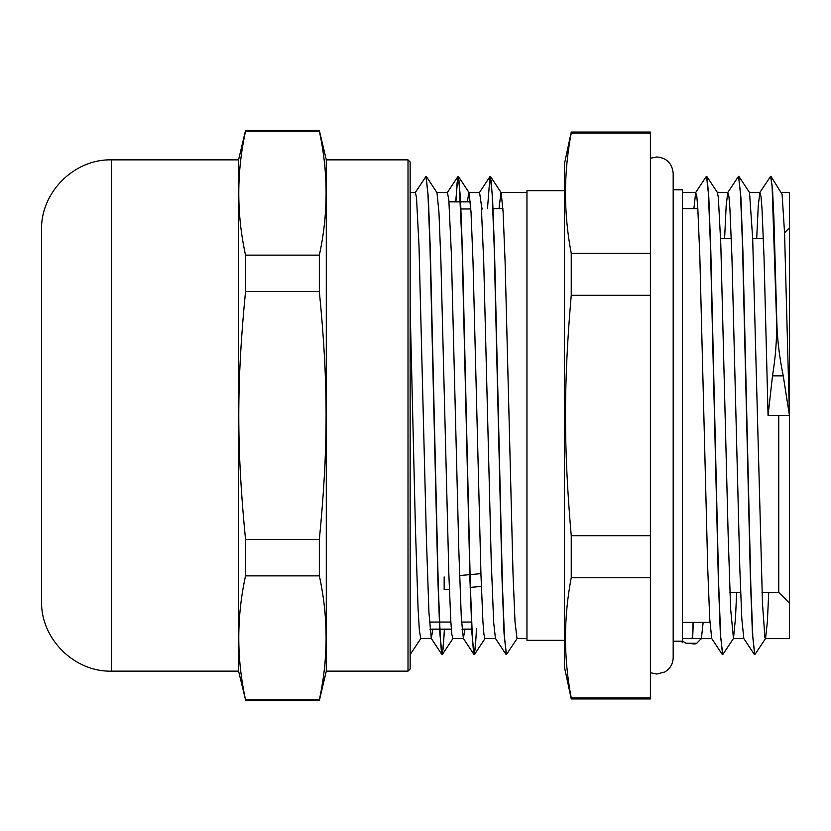 <?xml version="1.0" encoding="UTF-8"?>
<svg xmlns="http://www.w3.org/2000/svg" width="831" height="831" viewBox="0 0 831 831"><rect width="100%" height="100%" fill="white"/><g stroke="black" fill="none" stroke-linecap="round" stroke-linejoin="round"><path stroke-width="1.25" d="M408.011 159.853L410.15 161.993L410.15 669.007L408.011 671.147L408.011 159.853L326.292 159.853L326.292 671.147L408.011 671.147M238.58 671.147L238.58 159.853L111.51 159.853C74.125 158.887 40.584 192.428 41.55 229.813L41.55 601.187C40.584 638.582 74.125 672.113 111.51 671.147L238.58 671.147L245.529 699.785C236.534 658.474 236.534 617.173 245.529 575.862L319.343 575.862C328.338 617.173 328.338 658.474 319.343 699.785L245.529 699.785M319.343 131.215C328.338 172.526 328.338 213.827 319.343 255.138L245.529 255.138C236.534 213.827 236.534 172.526 245.529 131.215L319.343 131.215L319.343 130.436L245.529 130.436L245.529 131.215M319.343 291.577C328.338 382.987 328.338 448.013 319.343 539.423L245.529 539.423C236.534 448.013 236.534 382.987 245.529 291.577L319.343 291.577L319.343 255.138M319.343 539.423L319.343 575.862M245.529 575.862L245.529 539.423M319.343 699.785L319.343 700.564L245.529 700.564M245.529 291.577L245.529 255.138M481.45 207.407L482.676 208.633L481.471 207.75M784.547 232.784L789.45 227.881L789.45 638.634L789.45 415.5L783.249 375.851C779.374 357.185 777.224 338.996 776.798 321.296L773.9 218.034L772.456 188.211L770.732 176.38M762.037 592.42L778.751 592.42L778.751 415.5M720.591 238.58L731.29 238.58M752.689 238.58L763.377 238.58M781.514 192.366L789.45 192.366L789.45 415.5L768.062 415.5L764.042 257.724L762.037 209.37L761.04 196.646L759.856 192.512L758.277 205.475L756.688 238.58M681.503 641.2L682.49 641.2L682.49 642.685L681.503 641.2L673.183 641.2M673.183 189.8L682.49 189.8L682.49 641.2M650.393 253.268L571.24 253.268C563.584 213.203 563.584 173.149 571.24 133.085L571.24 132.046L650.393 132.046L650.393 698.954L571.24 698.954L571.24 697.915C563.584 657.851 563.584 617.797 571.24 577.732L650.393 577.732M776.798 321.296L776.58 321.296C776.954 338.923 775.593 357.112 772.498 375.851L768.062 415.5M738.915 176.463L749.52 192.522L752.678 238.466L762.484 603.701L764.936 637.793L765.559 638.499L754.797 654.683L752.813 636.837L750.829 586.011L742.883 250.64L740.899 197.3L738.645 176.39M706.828 176.473L717.433 192.522L718.358 197.643L720.809 244.563L728.164 535.393L730.615 608.749L733.461 638.509L722.7 654.683L720.716 636.837L718.732 585.99L710.796 250.588L708.812 197.269L706.558 176.39M693.303 622.367L692.628 638.634M776.58 321.296L772.113 186.424L770.628 176.328L759.856 192.512M754.683 654.631L752.429 633.721L750.445 580.36L742.499 244.979L740.514 194.174L738.53 176.338L727.769 192.522L726.18 205.486L724.601 238.58M722.596 654.631L720.342 633.773L718.358 580.433L710.412 245L708.428 194.174L707.441 180.815L706.277 176.473L695.682 192.522L693.895 208.633M693.085 622.367L692.68 635.341M686.053 643.267L694.945 643.983L696.721 643.267L701.374 638.499L703.161 622.367M733.461 638.509L735.518 617.734L736.64 592.42M765.559 638.499L767.387 621.661L768.727 592.42M771.012 176.452L782.096 194.267L784.547 232.711L789.45 415.5M701.374 638.499L700.699 639.517L701.208 638.634L711.803 638.634M692.119 638.634L692.472 635.351M682.49 641.033L686.011 643.267L696.762 643.267M754.413 654.558L743.807 638.499L741.823 618.898L739.839 569.017L731.914 256.332L729.93 208.996L728.932 196.542L727.769 192.522M722.326 654.568L711.72 638.509L709.736 618.95L707.752 569.09L699.827 256.343L697.843 208.996L696.845 196.552L695.682 192.522M682.49 638.634L701.208 638.634M410.15 654.579L420.912 638.405M426.095 176.504L428.349 197.373L430.333 250.671L438.269 585.917L440.253 636.743L441.251 650.05L442.404 654.464L444.606 629.431M455.928 201.569L457.102 182.778L458.286 176.452L460.436 197.321L462.42 250.598L470.356 585.897L472.351 636.754L473.338 650.05L474.501 654.454L476.745 628.298M490.269 176.494L492.523 197.259L494.507 250.526L502.454 585.886L504.438 636.743L506.422 654.568L517.194 638.385M415.22 192.626L425.981 176.452L427.965 194.277L429.949 245.103L437.895 580.453L439.879 633.741L442.03 654.589L443.214 648.18L444.388 629.431M455.71 201.569L457.902 176.577L459.065 180.929L462.046 245.114L469.982 580.516L471.966 633.783L474.117 654.579L475.322 647.951L476.527 628.516M487.485 208.633L489.989 176.567L491.152 180.94L492.149 194.267L494.133 245.124L502.08 580.516L504.064 633.783L506.318 654.516M410.15 308.062L415.448 529.035L418.097 609.237L419.416 631.061L420.787 638.52M426.365 176.577L436.971 192.626L438.945 212.196L440.929 262.025L448.865 574.574L450.849 621.92L451.835 634.323L452.895 638.52M467.406 201.569L468.871 192.491L479.57 192.48L481.232 204.135L483.725 262.118L491.194 559.897L493.676 622.699L495.442 638.385L506.048 654.444M458.452 176.577L469.058 192.626L471.032 212.154L473.016 261.952L480.952 574.553L482.936 621.92L483.933 634.313L484.982 638.52M499.016 208.633L500.968 192.491L526.958 192.48M490.539 176.567L501.145 192.626L503.119 212.092L505.103 261.879L513.039 574.543L515.023 621.92L517.007 638.52L526.958 638.52M464.986 629.431L463.355 638.405L461.319 617.921L458.826 550.475L451.358 253.569L448.865 200.593L447.483 192.491L436.784 192.48M432.899 629.431L431.268 638.405L428.952 612.561L426.459 540.669L418.99 245.509L416.497 197.674L415.396 192.491L410.15 192.48M448.969 201.881L470.367 201.881M460.769 208.955L470.855 208.955M481.544 208.955L482.676 208.955M471.634 622.045L461.548 622.045M450.859 622.045L429.461 622.045M429.949 629.119L451.347 629.119L429.949 629.119M462.036 629.119L471.956 629.119L462.036 629.119M492.845 208.633L502.921 208.633M682.49 208.633L697.822 208.633M712.219 304.697L712.219 313.661M650.393 535.683L571.24 535.683C563.584 447.494 563.584 383.507 571.24 295.317L650.393 295.317M650.393 697.915L571.24 697.915M571.24 133.085L650.393 133.085M571.24 295.317L571.24 253.268M571.24 132.046L564.394 164.133L564.394 666.867L571.24 698.954M571.24 577.732L571.24 535.683M564.394 190.663L526.958 190.663L526.958 640.337L564.394 640.337M480.92 573.65L459.595 575.551M444.17 576.932L444.17 589.719L449.374 589.262M470.19 587.403L481.357 586.406M111.51 159.853L111.51 671.147M772.498 375.851L783.249 375.851M238.58 159.853L245.529 130.436M326.292 159.853L319.343 130.436M326.292 671.147L319.343 700.564M778.751 592.42L789.45 603.119M729.95 592.42L740.639 592.42M453.009 638.405L442.404 654.464M485.096 638.405L474.501 654.454M441.863 654.464L431.268 638.405M457.902 176.577L447.307 192.626M473.961 654.454L463.355 638.405M489.989 176.567L479.394 192.626M420.746 638.52L431.341 638.52M452.833 638.52L463.532 638.52M484.92 638.52L495.536 638.52M448.948 201.569L470.336 201.569M429.98 629.431L451.368 629.431M462.067 629.431L471.966 629.431M682.49 622.367L709.944 622.367M733.295 638.634L743.89 638.634M765.382 638.634L789.45 638.634M682.49 192.366L695.859 192.366M717.33 192.366L727.946 192.366M749.427 192.366L760.033 192.366M650.393 158.274L656.812 156.966C666.753 157.932 672.206 163.395 673.183 173.326L673.183 657.674C672.954 663.99 670.129 668.768 664.696 672.009L656.812 674.034L650.393 672.726"/></g></svg>
